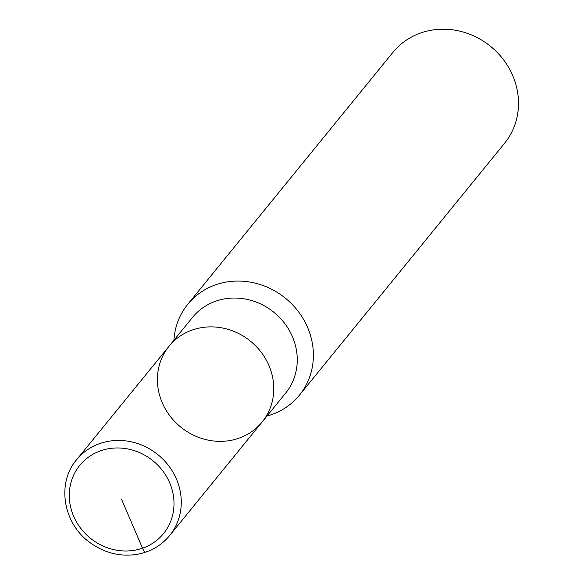 <?xml version="1.0" encoding="UTF-8"?>
<svg xmlns="http://www.w3.org/2000/svg" width="584" height="584" viewBox="0 0 584 584"><rect width="100%" height="100%" fill="white"/><g stroke="black" fill="none" stroke-linecap="round" stroke-linejoin="round"><path stroke-width="0.88" d="M266.968 416.049A71.985 66.364 -140.8 0 0 299.402 395.2A71.985 66.364 -140.8 0 0 298.366 311.593A71.985 66.364 -140.8 0 0 215.751 284.788A71.985 66.364 -140.8 0 0 187.771 304.271A71.985 66.364 -140.8 0 0 173.908 340.26M169.053 346.217A60.006 55.319 -140.8 0 1 192.384 329.975A60.006 55.319 -140.8 0 1 261.252 352.32A60.006 55.319 -140.8 0 1 262.114 422.013L285.605 393.163A60.006 55.319 -140.8 0 0 284.736 323.485A60.006 55.319 -140.8 0 0 215.868 301.132A60.006 55.319 -140.8 0 0 192.545 317.375L169.053 346.217A60.006 55.319 -140.8 0 0 180.646 426.999A60.006 55.319 -140.8 0 0 262.114 422.013A60.006 55.319 -140.8 0 0 261.252 352.32A60.006 55.319 -140.8 0 0 192.384 329.975A60.006 55.319 -140.8 0 0 169.053 346.217L76.57 459.776C56.444 483.099 63.057 523.381 89.819 542.456C104.178 552.902 119.815 556.888 136.722 554.413C150.161 552.048 161.133 545.77 169.63 535.564A60.006 55.319 -140.8 0 0 168.769 465.886A60.006 55.319 -140.8 0 0 99.9 443.533A60.006 55.319 -140.8 0 0 76.57 459.776M504.518 143.328A71.985 66.364 -140.8 0 0 503.488 59.729A71.985 66.364 -140.8 0 0 420.874 32.916A71.985 66.364 -140.8 0 0 392.886 52.399L187.771 304.271M146.307 551.807A6.001 2.022 -109.2 0 1 142.518 548.201L121.633 499.473M100.747 450.753A54.005 49.786 -140.8 0 0 90.484 538.317A54.005 49.786 -140.8 0 0 173.667 509.358A54.005 49.786 -140.8 0 0 100.747 450.753M504.525 143.321L299.409 395.185M262.121 422.006L169.63 535.564"/></g></svg>
